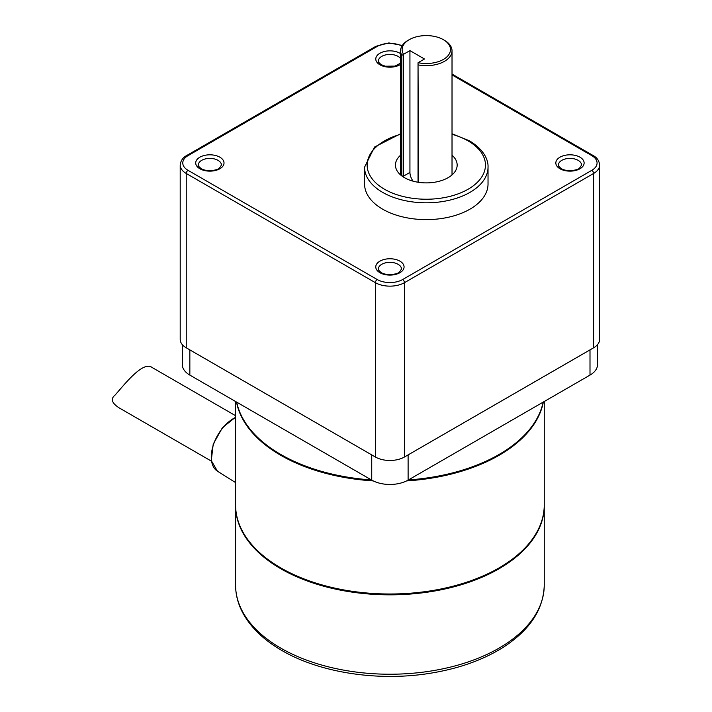 <?xml version="1.0" encoding="UTF-8"?>
<svg xmlns="http://www.w3.org/2000/svg" width="712" height="712" viewBox="0 0 712 712"><rect width="100%" height="100%" fill="white"/><g stroke="black" fill="none" stroke-linecap="round" stroke-linejoin="round"><path stroke-width="1.07" d="M235.583 415.701L152.048 367.472C142.863 360.361 123.318 385.957 114.979 395.178C110.369 398.898 111.784 403.143 119.233 407.923L211.366 461.118M236.509 402.04A154.335 89.107 0 0 0 280.795 455.324A154.335 89.107 0 0 0 373.213 480.894M406.632 480.894A154.335 89.107 0 0 0 543.336 402.04M371.691 480.084A153.828 88.813 180 0 1 281.151 454.701A153.828 88.813 180 0 1 279.941 453.998M499.904 453.998A153.828 88.813 180 0 1 408.154 480.084A153.819 88.804 0 0 0 498.694 454.692A153.819 88.804 0 0 0 498.872 454.594M597.528 344.635L597.528 364.597A25.721 14.854 180 0 1 589.999 375.099L408.11 480.111A25.721 14.854 180 0 1 371.735 480.111L189.846 375.099A25.721 14.854 180 0 1 182.316 364.597L182.316 344.635M371.735 454.906L189.846 349.895A25.721 14.854 180 0 1 189.285 349.556L372.314 455.235A25.721 14.854 180 0 1 371.735 454.906L371.735 480.111M498.934 567.971A153.828 88.813 180 0 1 280.911 567.971M235.592 505.298A154.335 89.107 0 0 0 235.583 505.725A154.335 89.107 0 0 0 280.795 568.737A154.335 89.107 0 0 0 448.987 588.05A154.335 89.107 0 0 0 544.253 505.725A154.335 89.107 0 0 0 544.253 505.298M280.973 568.007A153.828 88.813 0 0 0 281.151 568.114L281.151 568.114A153.828 88.813 0 0 0 498.694 568.114A153.828 88.813 0 0 0 498.872 568.007M544.253 401.506L544.253 504.897A154.335 89.107 180 0 1 499.059 567.9A154.335 89.107 180 0 1 280.795 567.9A154.335 89.107 180 0 1 280.786 567.9A154.335 89.107 180 0 1 235.583 504.897L235.583 401.506M590.559 349.556A25.721 14.854 180 0 1 589.999 349.895L408.11 454.906A25.721 14.854 180 0 1 407.522 455.235L593.612 347.794A20.577 11.881 0 0 0 599.646 339.393L599.646 165.077A20.577 11.881 0 0 1 593.612 173.47L593.612 347.794M413.094 181.177A10.288 5.936 60 0 1 409.934 172.42L409.934 50.605L403.553 54.29A24.181 13.964 180 0 1 409.204 39.685A24.181 13.964 180 0 1 443.398 39.685A24.181 13.964 180 0 1 446.709 57.04A24.181 13.964 180 0 1 418.104 62.692L424.477 59.007L409.934 50.605M403.553 54.29L403.499 177.083M418.033 182.245L418.033 62.807L418.442 182.308M400.58 174.921L400.58 50.819A25.721 14.854 180 0 0 401.808 55.358L401.808 175.909L403.482 176.149L409.934 172.42M400.58 50.819A25.721 14.854 180 0 1 408.11 40.317L409.204 39.685M443.398 39.685L444.484 40.317A25.721 14.854 180 0 1 452.022 50.819A25.721 14.854 180 0 1 418.442 64.961M452.467 174.52A30.865 17.818 0 0 0 452.022 174.129M400.58 174.129A30.865 17.818 0 0 0 400.135 174.52M452.022 155.225A30.865 17.818 180 0 1 457.166 165.077A30.865 17.818 180 0 1 438.111 181.533A30.865 17.818 180 0 1 404.469 177.671A30.865 17.818 180 0 1 395.436 165.077A30.865 17.818 180 0 1 400.58 155.225M364.562 183.972A61.73 35.645 0 0 0 382.647 209.177A61.73 35.645 0 0 0 449.922 216.902A61.73 35.645 0 0 0 488.032 183.972L488.032 167.178A61.73 35.645 180 0 1 426.301 202.813A61.73 35.645 180 0 1 364.562 167.178L364.562 183.972M372.314 455.235L375.375 456.997A20.577 11.881 0 0 0 404.469 456.997L407.522 455.235M186.758 155.492L375.9 46.298A2.572 1.486 60 0 1 377.191 46.422L188.048 155.625A2.572 1.486 -120 0 0 186.758 155.492C182.868 157.503 180.679 160.698 180.198 165.077L180.198 339.393A20.577 11.881 0 0 0 186.233 347.794L189.285 349.556M280.973 454.594A153.819 88.804 0 0 0 281.151 454.692A153.819 88.804 0 0 0 371.682 480.084M371.45 479.941A154.335 89.107 180 0 1 280.795 454.487L280.795 454.487A154.335 89.107 180 0 1 280.786 454.487A154.335 89.107 180 0 1 236.695 402.147M543.149 402.147A154.335 89.107 180 0 1 499.059 454.487A154.335 89.107 180 0 1 408.394 479.941M401.808 55.358L403.482 54.406M189.846 375.099L189.846 349.895M544.253 505.725L544.253 585.122A154.335 89.107 180 0 1 448.987 667.447A154.335 89.107 180 0 1 280.795 648.125A154.335 89.107 180 0 1 235.583 585.122L235.583 505.725M408.11 480.111L408.11 454.906M180.198 165.077A20.577 11.881 0 0 0 186.233 173.47L375.375 282.673A20.577 11.881 0 0 0 404.469 282.673L404.469 456.997M188.048 155.625A18.005 10.395 0 0 0 188.048 170.328L377.191 279.522A2.572 1.486 120 0 0 375.375 282.673L375.375 456.997M188.048 170.328A2.572 1.486 120 0 0 186.233 173.47L186.233 347.794M377.191 279.522A18.005 10.395 0 0 0 402.654 279.522A2.572 1.486 60 0 1 404.469 282.673L593.612 173.47A2.572 1.486 -120 0 0 591.797 170.328A18.005 10.395 0 0 0 591.797 155.625L452.022 74.92M589.999 375.099L589.999 349.895M235.583 482.594L217.436 471.184A31.408 18.138 -60 0 1 213.484 444.546A31.408 18.138 -60 0 1 235.583 417.437M401.497 269.029A11.579 6.684 0 0 0 389.918 262.345A11.579 6.684 0 0 0 378.348 269.029C377.689 269.225 378.642 270.409 381.205 272.58C387.301 276.336 398.631 273.897 399.574 271.966L401.497 269.029M221.441 165.077A11.579 6.684 0 0 0 209.862 158.393A11.579 6.684 0 0 0 198.292 165.077C197.633 165.273 198.586 166.457 201.149 168.619C207.245 172.384 218.575 169.945 219.519 168.005L221.441 165.077M400.58 58.509A11.579 6.684 0 0 0 387.613 54.566A11.579 6.684 0 0 0 378.348 61.116C377.689 61.312 378.642 62.496 381.205 64.667L385.299 66.207L394.982 66.1L400.58 63.146M581.553 165.077A11.579 6.684 0 0 0 569.983 158.393A11.579 6.684 0 0 0 558.404 165.077C557.745 165.273 558.697 166.457 561.261 168.619C567.357 172.384 578.696 169.945 579.63 168.005L581.553 165.077M400.58 53.64A14.151 8.17 0 0 0 380.261 53.053A14.151 8.17 0 0 0 379.914 64.792A14.151 8.17 0 0 0 400.58 64.391M559.979 168.753A14.151 8.17 0 0 0 583.644 165.086A14.151 8.17 0 0 0 566.316 155.083A14.151 8.17 0 0 0 559.979 168.753M379.914 272.705A14.151 8.17 0 0 0 403.588 269.038A14.151 8.17 0 0 0 386.26 259.035A14.151 8.17 0 0 0 379.914 272.705M199.858 168.753A14.151 8.17 0 0 0 223.532 165.086A14.151 8.17 0 0 0 206.204 155.083A14.151 8.17 0 0 0 199.858 168.753M401.951 46.04A18.005 10.395 0 0 0 377.191 46.422M452.022 74.057L593.087 155.492A2.572 1.486 120 0 0 591.797 155.625M402.654 279.522L591.797 170.328M452.022 134.31A59.158 34.158 180 0 1 468.131 140.923A59.158 34.158 180 0 1 463.201 191.768A59.158 34.158 180 0 1 376.23 183.269A59.158 34.158 180 0 1 400.58 134.31M544.253 585.122C543.523 609.392 529.835 630.129 503.197 647.324C482.576 660.282 457.718 669.004 428.615 673.516C377.271 681.562 319.537 672.591 281.854 650.483C263.369 639.785 250.197 626.952 242.329 612C237.861 603.304 235.61 594.342 235.583 585.122M452.022 174.921L452.022 50.819M217.436 471.184L211.277 460.593L213.217 444.146L222.429 427.69L235.583 417.17M375.9 46.298L388.859 42.925L402.316 45.452M593.087 155.492C596.976 157.503 599.166 160.698 599.646 165.077M488.032 167.178C488.387 160.698 484.774 150.063 469.422 140.789L452.022 133.749M400.58 133.749L374.521 147.055L364.562 167.178"/></g></svg>
